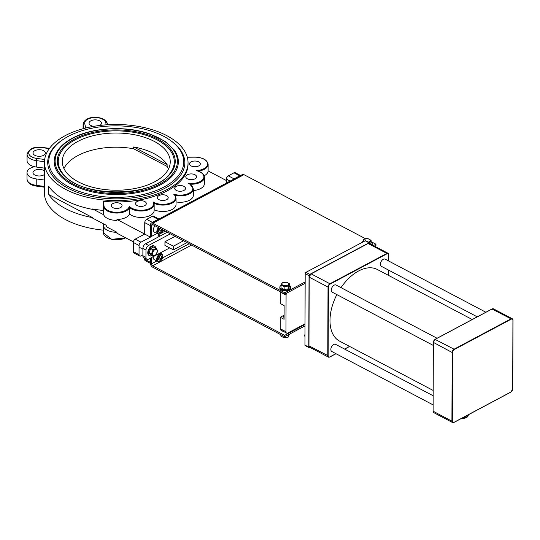 <?xml version="1.0" encoding="UTF-8"?>
<svg xmlns="http://www.w3.org/2000/svg" width="540" height="540" viewBox="0 0 540 540"><rect width="100%" height="100%" fill="white"/><g stroke="black" fill="none" stroke-linecap="round" stroke-linejoin="round"><path stroke-width="0.81" d="M43.652 155.331A6.21 3.287 0.2 0 0 45.448 153.029A6.21 3.287 0.2 0 0 39.251 149.715A6.21 3.287 0.2 0 0 33.028 152.982A6.21 3.287 0.2 0 0 36.875 156.04A6.21 3.287 0.2 0 0 43.652 155.331M99.671 125.476A6.21 3.287 0.2 0 0 101.459 123.181A6.21 3.287 0.2 0 0 95.263 119.867A6.21 3.287 0.2 0 0 89.046 123.133A6.21 3.287 0.2 0 0 93.771 126.347M103.673 214.751L92.657 208.946L92.657 209.405A71.8 38.05 0.2 0 1 48.647 186.212L48.62 194.454L92.624 217.647A71.8 38.05 -179.8 0 1 48.62 194.454M133.367 241.866L116.93 233.206L116.93 232.288L106.252 226.658L106.252 225.288L92.624 218.099L92.624 217.647M158.956 219.024L153.603 216.203A2.7 1.607 117.8 0 0 152.354 216.304L146.657 219.341A2.7 1.607 117.8 0 0 144.747 222.642L144.707 234.083L116.978 219.47A13.23 7.007 0.2 0 0 129.56 213.982A13.23 7.007 0.2 0 0 144.423 217.188A13.23 7.007 0.2 0 0 154.15 210.465L154.17 204.053A13.23 7.007 0.2 0 0 154.103 203.337A13.23 7.007 0.2 0 0 168.278 204.478A13.23 7.007 0.2 0 0 176.04 198.126L174.737 194.933L173.671 194.171A12.69 6.723 -179.8 0 1 170.33 203.06A12.69 6.723 -179.8 0 1 153.299 202.048L154.17 204.053A13.23 7.007 0.2 0 1 144.45 210.775A13.23 7.007 0.2 0 1 129.587 207.569L129.56 213.982M153.299 202.048A12.69 6.723 -179.8 0 1 144.929 209.945A12.69 6.723 -179.8 0 1 129.303 206.192A12.69 6.723 -179.8 0 1 116.235 212.315A12.69 6.723 -179.8 0 1 103.97 205.679L103.835 201.353L103.289 201.757L103.403 213.462A13.23 7.007 0.2 0 0 116.971 220.388L116.978 219.47M103.255 230.148A71.8 38.05 -179.8 0 1 44.354 192.503L44.462 162.284A71.8 38.05 0.2 0 0 116.127 200.583A71.8 38.05 0.2 0 0 188.055 162.79A71.8 38.05 0.2 0 0 143.627 127.433A71.8 38.05 0.2 0 0 65.232 135.641A71.8 38.05 0.2 0 0 44.462 162.284M92.657 208.946A71.8 38.05 0.2 0 0 103.309 210.458M103.835 201.353A71.8 38.05 0.2 0 0 188.055 164.16L188.055 162.79M103.201 228.339L103.214 223.681M187.306 157.221L194.69 157.167A12.69 6.723 -179.8 0 1 207.583 163.553A12.69 6.723 -179.8 0 1 196.108 170.593L197.775 171.045M196.108 170.593A12.69 6.723 -179.8 0 1 203.276 178.848A12.69 6.723 -179.8 0 1 188.419 183.33L189.992 184.214L193.354 188.906A13.23 7.007 0.2 0 1 175.048 195.318M129.303 206.192L129.587 207.569A13.23 7.007 0.2 0 1 115.358 213.023A13.23 7.007 0.2 0 1 103.43 206.138L103.403 213.462M120.494 207.617A5.4 2.862 0.2 0 0 122.053 205.612A5.4 2.862 0.2 0 0 116.667 202.736A5.4 2.862 0.2 0 0 111.26 205.578A5.4 2.862 0.2 0 0 114.602 208.238A5.4 2.862 0.2 0 0 120.494 207.617M166.651 199.645A5.4 2.862 0.2 0 0 168.217 197.64A5.4 2.862 0.2 0 0 162.83 194.765A5.4 2.862 0.2 0 0 157.417 197.606A5.4 2.862 0.2 0 0 160.758 200.266A5.4 2.862 0.2 0 0 166.651 199.645M183.965 190.418A5.4 2.862 0.2 0 0 185.531 188.419A5.4 2.862 0.2 0 0 180.137 185.537A5.4 2.862 0.2 0 0 174.731 188.379A5.4 2.862 0.2 0 0 178.072 191.038A5.4 2.862 0.2 0 0 183.965 190.418M198.754 165.915A5.4 2.862 0.2 0 0 200.313 163.91A5.4 2.862 0.2 0 0 194.927 161.035A5.4 2.862 0.2 0 0 189.52 163.877A5.4 2.862 0.2 0 0 192.861 166.536A5.4 2.862 0.2 0 0 198.754 165.915M195.028 178.801A5.4 2.862 0.2 0 0 196.587 176.796A5.4 2.862 0.2 0 0 191.201 173.914A5.4 2.862 0.2 0 0 185.794 176.756A5.4 2.862 0.2 0 0 189.135 179.415A5.4 2.862 0.2 0 0 195.028 178.801M144.781 205.571A5.4 2.862 0.2 0 0 146.347 203.566A5.4 2.862 0.2 0 0 140.953 200.691A5.4 2.862 0.2 0 0 135.547 203.533A5.4 2.862 0.2 0 0 138.888 206.192A5.4 2.862 0.2 0 0 144.781 205.571M103.309 223.736L103.363 225.369A13.23 7.007 0.2 0 0 116.93 232.288M167.123 164.585L133.677 146.954A53.987 28.607 -179.8 0 1 167.123 164.585L167.117 166.415L133.67 148.784L133.677 146.954M167.117 166.415A53.987 28.607 -179.8 0 1 168.534 168.899M63.943 168.534A53.987 28.607 -179.8 0 1 133.67 148.784M154.629 181.838A53.987 28.607 0.2 0 0 170.249 161.811A53.987 28.607 0.2 0 0 116.363 133.016A53.987 28.607 0.2 0 0 62.282 161.433A53.987 28.607 0.2 0 0 95.688 188.015A53.987 28.607 0.2 0 0 154.629 181.838M44.665 159.482L36.7 158.409A10.53 5.582 -179.8 0 1 29.025 151.632A10.53 5.582 -179.8 0 1 41.782 147.596L41.992 147.366C34.067 146.333 29.099 148.655 27.088 154.339L27.061 160.744A12.15 6.439 0.2 0 0 36.281 167.029L44.442 168.122M204.147 175.79A13.23 7.007 0.2 0 0 208.116 170.903L226.388 180.535M34.56 166.725A12.15 6.439 0.2 0 0 27.02 172.645A12.15 6.439 0.2 0 0 36.234 178.929L44.402 180.029M133.306 242.447L139.064 245.477A2.7 1.607 -62.2 0 1 140.967 242.177L135.216 239.146A2.7 1.607 117.8 0 0 133.306 242.447L133.279 251.6A2.7 1.607 117.8 0 0 133.92 252.976L139.671 256.014A2.7 1.607 -62.2 0 1 139.03 254.637L133.279 251.6M139.064 245.477L139.03 254.637M144.747 222.642L150.505 225.673L150.464 237.121L144.707 234.083L135.216 239.146M151.754 222.865A2.7 1.607 -62.2 0 1 152.408 222.372L146.657 219.341M152.354 216.304L158.105 219.335L152.408 222.372M158.105 219.335A2.7 1.607 -62.2 0 1 158.76 219.132M233.401 179.354A2.7 1.607 -62.2 0 1 234.056 178.862L228.305 175.831A2.7 1.607 117.8 0 0 226.395 179.132L226.382 183.094M240.604 175.52L235.251 172.699A2.7 1.607 117.8 0 0 234.002 172.793L228.305 175.831M234.002 172.793L239.753 175.831L234.056 178.862M239.753 175.831A2.7 1.607 -62.2 0 1 240.408 175.622M142.877 254.873L140.92 255.913A2.7 1.607 -62.2 0 1 139.671 256.014M144.626 258.12L144.619 259.268A2.7 1.607 117.8 0 0 145.26 260.638L150.377 263.338M183.532 240.786L173.387 246.193L173.374 249.858L164.936 245.41L164.95 241.745L175.095 236.338M170.35 233.84L148.635 245.41A3.78 2.248 117.8 0 0 145.969 250.034L145.942 257.357A3.78 2.248 117.8 0 0 146.84 259.288A3.78 2.248 117.8 0 0 148.588 259.146L169.675 247.907M167.285 232.22L145.564 243.797A3.78 2.248 117.8 0 0 142.898 248.413L142.871 255.744A3.78 2.248 117.8 0 0 143.768 257.668L146.84 259.288M158.044 237.148L158.051 234.9L160.164 236.014M158.051 234.9L159.874 233.928M160.286 233.712L165.173 231.113M150.464 237.121L140.967 242.177M305.006 325.883L284.648 336.731L152.665 267.172A3.24 1.958 -118.1 0 1 150.37 263.216L150.39 258.188L150.377 262.298L144.619 259.268M163.445 230.202L162.682 230.607M193.347 190.559A13.23 7.007 0.2 0 0 204.397 183.688L204.417 177.282C204.161 174.272 201.757 172.105 197.195 170.762M176.026 201.926A13.23 7.007 0.2 0 0 193.334 195.311L193.354 188.906M154.15 209.776A13.23 7.007 0.2 0 0 168.291 210.884A13.23 7.007 0.2 0 0 176.02 204.538L176.04 198.126M164.221 186.894A67.48 35.761 -179.8 0 1 71.334 188.19A67.48 35.761 -179.8 0 1 63.659 139.091A67.48 35.761 -179.8 0 1 169.027 139.462A67.48 35.761 -179.8 0 1 164.221 186.894M63.659 139.091L62.816 139.651A68.56 36.329 0.2 0 0 70.612 189.526A68.56 36.329 0.2 0 0 164.983 188.217A68.56 36.329 0.2 0 0 169.864 140.022L169.027 139.462M72.144 138.368A62.08 32.9 0.2 0 0 58.408 149.553A62.08 32.9 0.2 0 0 116.147 194.522A62.08 32.9 0.2 0 0 174.204 149.951L165.044 141.352L149.276 133.751C125.644 125.469 91.901 127.413 72.293 138.22C66.238 141.46 61.607 145.233 58.408 149.553M75.02 139.887A58.03 30.753 -179.8 0 1 147.852 135.905A58.03 30.753 -179.8 0 1 170.35 172.901C154.899 198.376 77.369 198.106 62.1 172.523A58.03 30.753 -179.8 0 1 75.02 139.887M44.422 174.46A6.21 3.287 -179.8 0 1 43.585 175.014A6.21 3.287 -179.8 0 1 36.801 175.723A6.21 3.287 -179.8 0 1 32.96 172.672A6.21 3.287 -179.8 0 1 37.463 169.526A6.21 3.287 -179.8 0 1 44.435 170.957M284.087 317.473A1.62 0.857 -179.8 0 1 283.993 317.425A1.62 0.857 -179.8 0 1 283.514 316.811A1.62 0.857 -179.8 0 1 284.087 316.163M305.019 323.865L287.847 333.018A2.7 1.607 -62.2 0 1 286.598 333.113L280.841 330.082A2.7 1.607 -62.2 0 1 280.199 328.705L280.24 317.264L284.081 319.282L284.128 305.552L280.287 303.527L280.328 292.079A2.7 1.607 -62.2 0 1 280.341 291.809M286.598 333.113A2.7 1.607 -62.2 0 1 285.957 331.742L286.085 295.117A2.7 1.607 -62.2 0 1 286.673 293.159M280.24 317.264L284.094 315.212M369.785 243.648L369.785 243.31A1.08 0.641 117.8 0 0 369.536 242.764L365.695 240.739A1.08 0.641 117.8 0 0 365.195 240.779L305.951 272.349A1.08 0.641 117.8 0 0 305.188 273.672L304.945 345.087A1.08 0.641 117.8 0 0 305.201 345.634L309.035 347.659A1.08 0.641 117.8 0 0 309.535 347.618L309.96 347.396M369.536 242.764A1.08 0.641 117.8 0 0 369.029 242.804L309.791 274.367A1.08 0.641 117.8 0 0 309.029 275.69L308.779 347.105A1.08 0.641 117.8 0 0 309.035 347.659M173.374 249.858L186.982 242.609M164.95 241.745L173.387 246.193M461.855 418.237A5.488 2.909 0.2 0 0 468.234 415.388L468.234 414.835A5.488 2.909 -179.8 0 1 462.854 417.704M466.209 415.921A4.05 2.147 -179.8 0 1 464.879 416.624M433.269 345.411L332.255 292.181A4.05 2.41 -62.2 0 1 331.297 290.115A4.05 2.41 -62.2 0 1 332.978 286.092A4.05 2.41 -62.2 0 1 336.029 285.012L437.063 338.256M433.114 390.427L339.593 341.138A40.486 24.111 -62.2 0 1 329.987 320.497A40.486 24.111 -62.2 0 1 336.865 294.604M341.01 287.638A40.486 24.111 -62.2 0 1 377.345 269.5L472.237 319.511M477.245 316.845L381.355 266.308A4.05 2.41 -62.2 0 1 380.396 264.242A4.05 2.41 -62.2 0 1 382.077 260.226A4.05 2.41 -62.2 0 1 385.128 259.146L485.885 312.242M433.06 404.865L331.803 351.5A4.05 2.41 -62.2 0 1 330.845 349.434A4.05 2.41 -62.2 0 1 332.525 345.418A4.05 2.41 -62.2 0 1 335.583 344.338L433.094 395.726M151.288 223.115L242.426 174.548A3.24 1.958 61.9 0 1 243.959 174.656L152.82 223.222A3.24 1.958 -118.1 0 0 151.288 223.115A3.24 1.958 -118.1 0 0 150.505 224.762L150.471 235.744L151.619 236.351L156.951 233.51M152.82 223.222L284.803 292.781L284.796 294.158L152.813 224.6A1.62 0.979 -118.1 0 0 152.05 224.546A1.62 0.979 -118.1 0 0 151.659 225.362L151.619 236.351M162.743 230.425L163.303 230.128M373.417 245.565L375.941 244.215L371.095 241.663M365.567 238.748L243.959 174.656M375.941 244.215L375.941 245.592L374.706 246.247M284.803 292.781L305.161 281.934M284.796 294.158L305.161 283.304M284.648 336.731L284.654 335.36L152.672 265.801A1.62 0.979 61.9 0 1 151.524 263.817L151.544 257.573M305.012 324.506L284.654 335.36M158.497 227.59A4.32 2.572 117.8 0 0 156.816 231.417A4.32 2.572 117.8 0 0 157.829 233.969L154.373 232.153A4.32 2.572 -62.2 0 1 153.36 229.601A4.32 2.572 -62.2 0 1 155.041 225.774M161.764 229.318L161.649 230.81L160.049 232.544L158.625 232.085L158.794 229.892L160.124 228.454M158.74 230.661L159.732 229.804L159.665 228.947M159.732 229.804L161.649 230.81M160.049 232.544L158.645 231.802M162.756 255.508A4.32 2.572 117.8 0 0 161.757 253.793A4.32 2.572 117.8 0 0 157.471 256.419A4.32 2.572 117.8 0 0 157.727 261.434L154.278 259.619A4.32 2.572 -62.2 0 1 153.32 256.628M159.057 256.723L160.792 255.508L161.865 256.601L161.197 258.91L159.462 260.132L158.389 259.038L159.057 256.723M161.865 256.601L160.36 255.812M158.274 258.437L159.28 257.904L161.197 258.91M159.28 257.904L159.584 256.358M156.094 248.251L157.619 250.641L156.073 254.664L153.002 256.298L151.483 253.908L153.029 249.892L156.094 248.251L153.738 247.01L150.667 248.643L153.029 249.892M157.336 251.208A3.402 2.025 117.8 0 0 153.758 250.621A3.402 2.025 117.8 0 0 153.738 255.616A3.402 2.025 117.8 0 0 157.336 251.208M153.002 256.298L150.647 255.056L149.121 252.666L151.483 253.908M149.121 252.666L150.667 248.643M151.929 255.731A5.4 3.213 -62.2 0 1 149.675 255.805A5.4 3.213 -62.2 0 1 149.344 249.534A5.4 3.213 -62.2 0 1 154.71 246.254A5.4 3.213 -62.2 0 1 155.918 248.157M149.675 255.805L149.054 255.481A5.4 3.213 -62.2 0 1 148.723 249.203A5.4 3.213 -62.2 0 1 154.082 245.929L154.71 246.254M282.494 330.953A2.7 1.431 0.2 0 0 282.974 331.439A2.7 1.431 0.2 0 0 284.344 331.925M280.861 334.739L280.861 336.082L283.959 337.716L288.171 337.122L289.278 334.476M283.966 336.373L283.959 337.716M288.178 335.023L288.171 337.122M287.429 335.252A5.4 2.862 0.2 0 0 288.913 334.692A5.4 2.862 0.2 0 0 289.96 333.902M363.454 241.711L362.684 241.515L363.791 239.281L368.003 238.68L371.101 240.314L369.995 242.548L369.009 242.487M368.267 242.096A3.402 1.802 0.2 0 0 369.698 239.429A3.402 1.802 0.2 0 0 364.48 239.166A3.402 1.802 0.2 0 0 364.027 241.4M369.988 243.756L369.995 242.548M371.101 240.314L371.095 243.128L370.615 244.087M362.684 242.123L362.684 241.515M371.095 241.954A5.4 2.862 -179.8 0 1 372.283 243.749A5.4 2.862 -179.8 0 1 371.918 244.775M362.023 242.467A5.4 2.862 -179.8 0 1 362.684 241.92M372.283 243.749L372.276 244.492A5.4 2.862 -179.8 0 1 372.215 244.931M281.036 285.019L282.143 282.785L286.355 282.191L289.454 283.824L288.347 286.058L284.135 286.652L281.036 285.019L281.029 287.834L284.128 289.474L284.135 286.652M282.832 282.676A3.402 1.802 0.2 0 0 284.384 285.694A3.402 1.802 0.2 0 0 288.529 283.48A3.402 1.802 0.2 0 0 282.832 282.676M289.454 283.824L289.447 286.639L288.34 288.873L288.347 286.058M288.34 288.873L284.128 289.474M289.447 285.457A5.4 2.862 -179.8 0 1 290.635 287.253A5.4 2.862 -179.8 0 1 285.228 290.095A5.4 2.862 -179.8 0 1 279.835 287.219A5.4 2.862 -179.8 0 1 281.036 285.431M290.635 287.253L290.635 287.996A5.4 2.862 -179.8 0 1 285.221 290.837A5.4 2.862 -179.8 0 1 279.835 287.962L279.835 287.219M305.181 275.846L305.181 276.784M304.978 334.213L304.621 335.792L304.972 336.623M304.972 335.981L304.621 335.792M36.7 158.409L36.302 160.616L44.476 161.717M27.088 154.339A12.15 6.439 0.2 0 0 36.302 160.616L36.281 167.029M41.782 147.596L49.322 148.608M85.725 128.027L84.787 123.782A1.62 1.364 167.6 0 0 83.174 125.246L83.889 128.493M84.787 123.782A10.537 5.582 -179.8 0 1 94.028 117.605A10.537 5.582 -179.8 0 1 105.719 122.533A1.62 1.364 -12.4 0 1 107.298 123.559C105.644 115.803 84.578 114.298 83.093 124.49A12.157 6.439 0.2 0 0 83.174 125.246L83.16 128.689M105.719 122.533L106.225 124.835M27 179.057C27.695 183.047 30.82 185.402 36.389 186.111L36.214 185.341A12.15 6.439 -179.8 0 1 27 179.057L27.02 172.645M44.381 186.435L36.214 185.341L36.234 178.929M198.356 171.126A13.23 7.007 0.2 0 0 208.143 164.396C207.238 159.827 202.757 157.39 194.697 157.086L187.279 157.14M190.33 184.228A13.23 7.007 0.2 0 0 204.417 177.282M188.419 183.33A12.69 6.723 -179.8 0 1 190.431 192.348A12.69 6.723 -179.8 0 1 173.671 194.171M103.97 205.679A0.54 0.459 178.2 0 0 103.43 206.138L103.289 201.757M125.577 237.762A13.23 7.007 -179.8 0 1 111.389 239.044A13.23 7.007 -179.8 0 1 103.336 232.693A0.54 0.459 -1.8 0 1 103.336 232.693L103.363 225.369M106.441 237.087A12.69 6.723 0.2 0 0 125.631 237.789M226.395 179.132L230.128 181.103M142.871 255.744L145.942 257.357M142.898 248.413L145.969 250.034M145.564 243.797L148.635 245.41M72.806 138.26A61.148 32.4 0.2 0 0 100.744 192.463A61.148 32.4 0.2 0 0 175.244 152.766A61.148 32.4 0.2 0 0 72.806 138.26M74.358 139.077A58.968 31.246 -179.8 0 1 173.144 153.063A58.968 31.246 -179.8 0 1 101.297 191.349A58.968 31.246 -179.8 0 1 74.358 139.077M286.085 295.117L280.328 292.079M285.957 331.742L280.199 328.705M304.945 345.087L308.779 347.105M305.188 273.672L309.029 275.69M305.951 272.349L309.791 274.367M365.195 240.779L369.029 242.804M512.919 320.125L512.919 320.328A2.43 1.445 117.8 0 0 511.218 319.174L511.029 318.843A2.7 1.607 -62.2 0 1 512.278 318.749A2.7 1.607 -62.2 0 1 512.919 320.125M511.218 319.174L454.255 349.529L454.066 349.198L511.029 318.843L492.041 309.042M454.255 349.529A2.43 1.445 117.8 0 0 452.54 352.499L452.162 352.499A2.7 1.607 -62.2 0 1 454.066 349.198L435.071 339.404M452.54 352.499L452.304 421.173L451.919 421.173L452.162 352.499L433.357 342.387A2.43 1.445 -62.2 0 1 434.963 339.485M452.304 421.173A2.43 1.445 117.8 0 0 454.005 422.32L453.809 422.449A2.7 1.607 -62.2 0 1 452.561 422.55A2.7 1.607 -62.2 0 1 451.919 421.173L433.04 411.163L433.357 342.59L433.12 411.264A2.7 1.607 117.8 0 0 433.762 412.641L433.04 411.163L433.283 342.488L435.139 339.282L492.102 308.927L493.479 308.84A2.7 1.607 117.8 0 0 492.23 308.934L435.267 339.289A2.7 1.607 117.8 0 0 433.357 342.59M454.005 422.32L510.968 391.966L454.005 422.348M511.076 391.898A2.7 1.607 -62.2 0 1 510.968 391.979A2.43 1.445 117.8 0 0 512.683 388.996L512.683 388.793M512.683 388.996L512.919 320.328M466.918 417.272A5.218 2.768 -179.8 0 1 461.72 418.311M367.895 243.614L368.084 243.513A2.7 1.607 -62.2 0 1 369.333 243.412L388.132 253.321A2.7 1.607 117.8 0 0 386.883 253.415L387.079 253.746A2.43 1.445 -62.2 0 1 388.78 254.9L388.753 261.056M310.932 273.976L368.084 243.513L386.883 253.415L329.92 283.77L330.115 284.101L387.079 253.746M310.817 274.057A2.43 1.445 117.8 0 0 309.211 276.966L309.218 277.168A2.7 1.607 -62.2 0 1 311.121 273.868L329.92 283.77A2.7 1.607 117.8 0 0 328.016 287.071L328.394 287.071A2.43 1.445 -62.2 0 1 330.115 284.101M308.975 345.634L309.218 277.168L308.975 345.634M369.333 243.412L367.956 243.5L310.993 273.854L309.137 277.06L308.894 345.735L309.616 347.213A2.7 1.607 -62.2 0 1 308.975 345.836L328.158 355.745L328.394 287.071M309.218 277.168L328.016 287.071L327.773 355.745A2.7 1.607 117.8 0 0 328.415 357.122A2.7 1.607 117.8 0 0 329.663 357.021L335.941 353.68M344.574 349.076L349.582 346.403M388.834 261.097L388.773 254.698A2.7 1.607 117.8 0 0 388.132 253.321L388.78 254.9M388.726 270.189L388.706 275.488M335.914 353.666L329.859 356.893A2.43 1.445 -62.2 0 1 328.158 355.745M349.562 346.397L344.554 349.063M152.955 224.674L151.659 225.362M151.524 263.817L156.857 260.975M162.648 257.891L189.169 243.756M191.612 245.045L152.672 265.801M162.783 229.851A3.78 2.248 -62.2 0 1 159.962 233.672A3.78 2.248 -62.2 0 1 157.592 232.247A3.78 2.248 -62.2 0 1 159.192 227.961M162.763 255.974A3.78 2.248 -62.2 0 1 159.118 261.32A3.78 2.248 -62.2 0 1 158.504 256.163A3.78 2.248 -62.2 0 1 162.763 255.974M41.992 147.366L49.498 148.372M107.298 123.559L107.561 124.747M36.389 186.111L44.374 187.184M103.336 232.706L111.618 239.335L125.773 237.863M83.072 128.716L83.093 124.49M208.116 170.903L208.143 164.396M433.762 412.641L452.561 422.55L453.938 422.456L510.901 392.101L512.757 388.894L513 320.227L512.278 318.749L493.479 308.84M468.234 415.388L466.837 417.42L464.191 418.304L461.66 418.345M388.78 275.535L388.8 270.229M336.015 353.714L329.791 357.028L328.415 357.122L309.616 347.213M344.648 349.117L349.657 346.444M162.891 229.912L162.324 231.424L159.786 233.969L157.829 233.969M160.184 252.97L161.757 253.793L162.911 255.71C161.548 262.467 158.915 261.407 159.165 261.603L157.727 261.434M142.898 249.183L139.151 247.212"/></g></svg>
